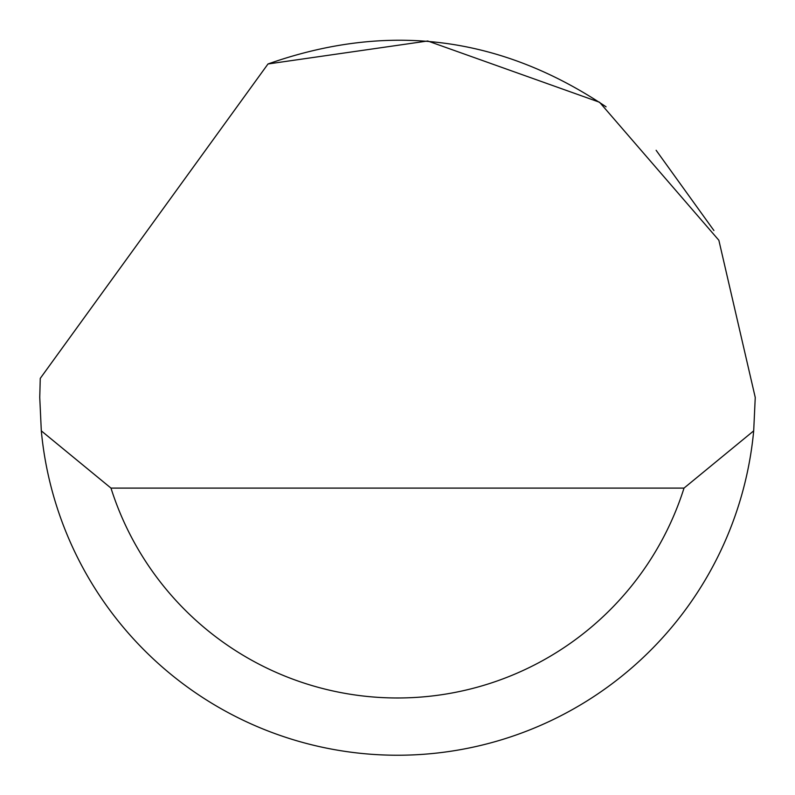 <?xml version="1.0" encoding="UTF-8"?>
<svg xmlns="http://www.w3.org/2000/svg" width="795" height="795" viewBox="0 0 795 795"><rect width="100%" height="100%" fill="white"/><g stroke="black" fill="none" stroke-linecap="round" stroke-linejoin="round"><path stroke-width="1.19" d="M267.995 63.978L427.72 40.992L599.559 102.247L718.859 240.259L755.25 397.47L753.69 430.86A357.75 357.75 0 0 1 41.31 430.86L39.75 397.47L40.257 378.39L267.995 63.978C387.861 21.654 500.552 35.924 606.068 106.808M656.123 150.285L713.91 230.52M41.31 430.86L110.982 488.1L684.018 488.1L753.69 430.86M110.982 488.1A300.51 300.51 0 0 0 684.018 488.1"/></g></svg>

